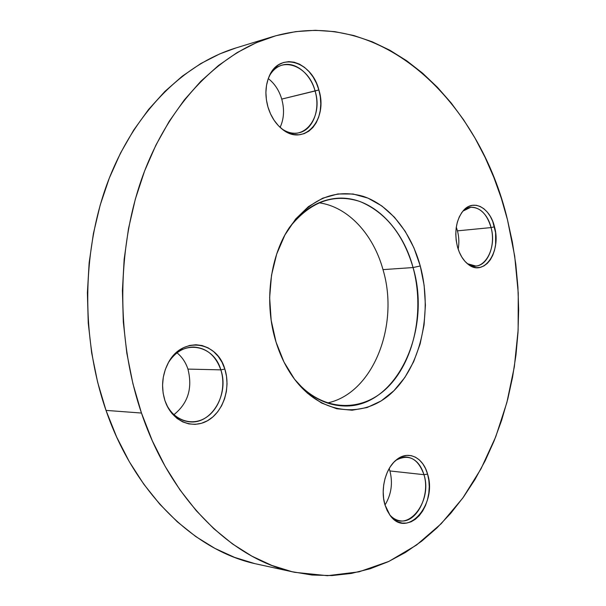 <?xml version="1.0" encoding="UTF-8"?>
<svg xmlns="http://www.w3.org/2000/svg" width="606" height="606" viewBox="0 0 606 606"><rect width="100%" height="100%" fill="white"/><g stroke="black" fill="none" stroke-linecap="round" stroke-linejoin="round"><path stroke-width="0.91" d="M295.334 380.257C322.96 412.86 363.57 412.921 389.211 385.711C415.027 358.578 424.48 309.295 413.065 267.549L420.261 265.966C432.313 310.264 421.89 362.63 394.052 390.597C366.425 418.701 322.953 416.534 294.827 379.591C286.752 368.918 280.487 356.404 276.033 342.057L283.964 362.002L294.561 379.25L307.303 393.082L321.566 403.02L336.716 408.755L352.101 410.224L367.115 407.512L381.219 400.892L393.923 390.726L404.838 377.493L413.648 361.737L420.109 344.026L424.064 324.967L425.412 305.189L424.132 285.312L420.261 265.966L413.898 247.763L405.209 231.318L394.438 217.206L381.886 205.979L367.956 198.109L353.086 194.011L337.822 193.973L322.748 198.17L308.484 206.585L295.66 219.001L284.881 235.03L276.692 254.035L271.518 275.222L269.647 297.644L271.17 320.271L276.033 342.057C264.133 304.318 269.45 258.186 288.532 228.818C309.742 198.973 334.663 188.163 363.305 196.374C389.59 205.154 411.08 232.454 420.261 265.966L413.065 267.549C432.283 331.05 395.741 409.883 342.246 405.884C324.952 404.823 309.31 396.279 295.334 380.257M382.992 269.625C399.665 324.907 373.243 393.536 327.301 402.982C373.243 393.536 399.665 324.907 382.992 269.625L413.065 267.549L382.992 269.625C373.349 234.386 348.071 206.661 318.945 202.798C348.071 206.661 373.349 234.386 382.992 269.625M389.916 470.953C392.983 483.126 391.347 494.481 385.007 505.003C391.347 494.481 392.983 483.126 389.916 470.953L423.965 474.68L427.578 474.104C437.623 504.283 406.929 539.635 389.999 515.251L384.969 504.874L387.158 510.555L390.097 515.388L393.665 519.168L397.718 521.766L402.089 523.084L406.603 523.092L411.08 521.796L415.36 519.266L419.276 515.615L422.685 510.979L425.473 505.555L427.541 499.533L428.813 493.148L429.245 486.618L428.828 480.194L427.578 474.104L425.541 468.559L422.776 463.787L419.382 459.946L415.489 457.197L411.232 455.651L406.77 455.386L402.263 456.416L397.9 458.719L393.839 462.226L390.249 466.809L387.279 472.294L385.06 478.467L383.674 485.08L383.197 491.875L383.628 498.564L384.969 504.874C380.159 489.413 385.53 468.408 396.241 459.977C407.929 449.894 423.147 457.182 427.578 474.104L423.965 474.68C430.661 495.602 416.231 524.061 399.884 520.759C396.044 520.145 392.627 518.145 389.635 514.752C406.058 535.174 433.101 502.154 423.965 474.68L389.916 470.953L389.15 468.612L389.916 470.953M457.462 230.848C459.022 236.976 459.265 243.082 458.181 249.172C459.265 243.082 459.022 236.976 457.462 230.848L491.065 227.583L494.488 226.803C501.67 251.513 483.914 277.624 467.991 264.186C463.082 260.254 459.537 254.323 457.356 246.4L459.272 252.073L461.848 257.126L464.969 261.345L468.506 264.572L472.324 266.693L476.263 267.64L480.172 267.375L483.906 265.936L487.315 263.375L490.292 259.815L492.716 255.384L494.511 250.255L495.61 244.627L495.602 232.681L492.686 221.273L490.262 216.304L487.285 212.07L483.876 208.744L480.149 206.449L476.248 205.29L472.316 205.32L468.506 206.555L464.976 208.964L461.863 212.448L459.287 216.887L457.363 222.114L456.174 227.917L455.773 234.067L456.174 240.309L457.356 246.4C454.129 231.704 456.144 219.743 463.401 210.524C473.498 198.632 490.11 207.85 494.488 226.803L491.065 227.583C495.92 245.082 487.891 265.708 475.725 266.026L467.362 263.678C482.224 274.2 497.549 249.983 491.065 227.583L457.462 230.848L456.288 227.144L457.462 230.848M281.745 99.096C284.57 109.436 284.017 118.859 280.108 127.358C284.017 118.859 284.57 109.436 281.745 99.096L318.87 89.946C328.497 119.783 303.773 147.463 282.04 129.017C275.533 123.715 270.837 116.39 267.966 107.042L270.556 113.936L274.048 120.193L278.29 125.556L283.116 129.828L288.32 132.85L293.698 134.517L299.038 134.782L304.144 133.653L308.818 131.191L312.893 127.502L316.226 122.738L318.703 117.072L320.241 110.716L320.786 103.914L320.324 96.907L318.87 89.946L316.461 83.272L313.204 77.144L309.189 71.788L304.568 67.402L299.515 64.168L294.198 62.213L288.827 61.63L283.608 62.463L278.745 64.698L274.442 68.266L270.874 73.023L268.193 78.803L266.511 85.37L265.898 92.46L266.398 99.778L267.966 107.042C264.867 95.809 265.284 85.529 269.231 76.204C279.51 51.116 311.916 61.304 318.87 89.946L315.075 90.991C320.718 109.686 312.787 130.343 298.584 132.873C293.001 133.964 287.441 132.638 281.904 128.904C302.227 144.046 323.816 118.17 315.075 90.991L281.745 99.096C279.108 90.37 274.616 83.537 268.269 78.591C274.616 83.537 279.108 90.37 281.745 99.096M187.936 369.092C192.731 388.12 188.049 403.316 173.907 414.678C188.049 403.316 192.731 388.12 187.936 369.092L220.834 369.865L224.841 369.054C230.856 387.613 223.629 410.83 208.6 420.079C193.662 429.563 173.77 422.337 166.052 403.604L164.946 400.657L167.976 407.596L172.066 413.595L177.05 418.428L182.717 421.905L188.83 423.905L195.147 424.374L201.427 423.306L207.419 420.769L212.911 416.883L217.705 411.792L221.637 405.717L224.561 398.869L226.379 391.514L227.045 383.909L226.523 376.334L224.841 369.054L222.054 362.335L218.251 356.426L213.57 351.541L208.161 347.874L202.237 345.571L195.996 344.746L189.686 345.443L183.542 347.662L177.816 351.328L172.733 356.32L168.506 362.456L165.317 369.493L163.309 377.152L162.567 385.113L163.12 393.059L164.946 400.657C160.984 387.666 162.037 375.175 168.104 363.176C181.823 335.906 217.137 340.875 224.841 369.054L220.834 369.865C229.386 393.809 211.691 424.412 189.716 421.844C179.755 420.761 172.028 415.049 166.529 404.702C174.611 421.117 192.981 426.495 206.464 417.254C220.039 408.202 226.364 386.908 220.834 369.865L187.936 369.092C185.686 362.343 182.042 356.926 177.013 352.844C182.042 356.926 185.686 362.343 187.936 369.092M141.471 413.042C115.701 337.33 116.753 245.642 143.645 173.521C170.756 101.391 220.417 52.677 272.405 36.761C381.909 4.257 479.967 102.74 507.517 219.933L514.699 256.103L518.244 293.016L518.13 330.103L514.335 366.812L506.858 402.581L495.738 436.797L481.005 468.847L462.772 498.064L441.183 523.728L416.458 545.089L388.938 561.383L359.07 571.829L327.429 575.692L294.774 572.329C233.439 559.899 171.066 501.147 141.471 413.042L106.012 410.391L141.471 413.042L132.926 383.742L126.836 353.253L123.313 322.021L122.412 290.509L124.162 259.209L128.502 228.576L135.35 199.079L144.554 171.112L155.931 145.069L169.263 121.253L184.307 99.937L200.798 81.31L218.471 65.516L237.052 52.639L256.277 42.723L275.897 35.731L295.667 31.626L315.378 30.3L334.815 31.648L353.813 35.527L372.213 41.784L389.885 50.253L406.694 60.767L422.556 73.152L437.373 87.241L451.091 102.861L463.635 119.852L474.975 138.047L485.058 157.302L493.86 177.46L501.351 198.382L507.517 219.933L512.343 241.968L515.812 264.36L517.91 286.979L518.645 309.704L518.001 332.399L515.971 354.942L512.562 377.197L507.783 399.036L501.624 420.322L494.102 440.91L485.232 460.651L475.036 479.399L463.537 496.996L450.781 513.267L436.805 528.053L421.678 541.173L405.467 552.445L388.264 561.701L370.183 568.754L351.351 573.428L331.914 575.571L312.052 575.033L291.956 571.685L271.844 565.428L251.96 556.194L232.545 543.968L213.888 528.773L196.253 510.684L179.929 489.837L165.188 466.431L152.288 440.729L141.471 413.042M272.405 36.761L235.772 48.003C184.186 63.804 135.153 111.072 108.398 180.452C81.863 249.846 80.742 337.693 106.012 410.391L97.642 382.265L91.68 353.01L88.241 323.043L87.393 292.819L89.143 262.777L93.438 233.371L100.202 205.033L109.292 178.141L120.518 153.068L133.684 130.108L148.546 109.512L164.847 91.476L182.33 76.151L200.722 63.607L219.781 53.889L235.908 47.965M254.535 563.542L234.598 557.391L214.91 548.385L195.715 536.515L177.285 521.804L159.901 504.328L143.819 484.232L129.313 461.704L116.632 436.987L106.012 410.391C135.032 494.966 196.458 551.793 257.323 564.171L294.652 572.299M462.87 211.146L470.718 207.305C480.21 207.244 486.997 214.009 491.065 227.583C487.065 210.532 472.491 201.616 462.87 211.146M395.771 460.371C399.407 457.848 403.142 456.75 406.982 457.098C415.042 458.325 420.708 464.188 423.965 474.68C417.973 458.318 408.58 453.546 395.771 460.371M168.695 362.115C175.195 352.321 183.429 347.291 193.397 347.018C206.487 347.844 215.63 355.457 220.834 369.865C213.766 344.413 182.467 338.701 168.695 362.115M269.155 76.364C272.397 70.425 276.775 66.652 282.305 65.054C295.167 61.176 310.431 73.637 315.075 90.991C308.681 64.978 279.677 54.745 269.155 76.364M288.964 228.129C301.568 210.986 316.438 201.162 333.595 198.662C368.365 193.511 401.861 224.849 413.065 267.549C403.293 234.317 385.59 212.305 359.964 201.51C333.361 192.973 309.696 201.851 288.964 228.129"/></g></svg>
